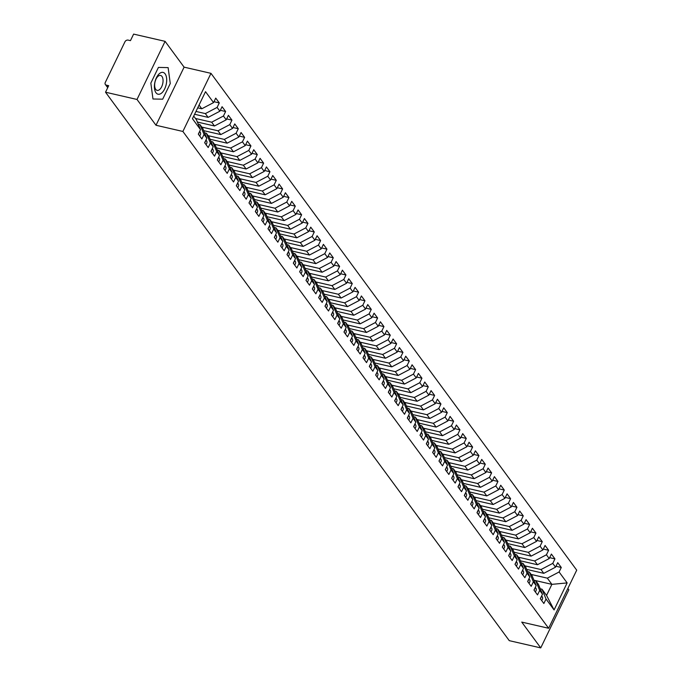 <?xml version="1.0" encoding="UTF-8"?>
<svg xmlns="http://www.w3.org/2000/svg" width="682" height="682" viewBox="0 0 682 682"><rect width="100%" height="100%" fill="white"/><g stroke="black" fill="none" stroke-linecap="round" stroke-linejoin="round"><path stroke-width="1.02" d="M165.095 41.346L137.005 99.461L156.007 125.266L184.097 67.151L165.095 41.346L133.621 34.1L130.458 40.639L128.156 40.11A2.583 2.02 -36.4 0 0 124.951 41.79L105.284 82.471A2.583 2.02 -36.4 0 0 105.36 84.5A2.583 2.02 -36.4 0 0 106.392 85.148L108.685 85.676L105.531 92.215L509.266 640.654L540.741 647.9L568.839 589.785L567.867 588.472M184.097 67.151L210.977 73.341L576.716 570.161L548.618 628.275L182.878 131.456L210.977 73.341M554.082 609.938L546.035 599.009L541.994 589.197L546.555 595.395L554.082 609.938L567.143 582.914L559.095 571.985L561.277 567.484L557.731 562.667L555.549 567.168L552.761 563.383L554.943 558.882L551.397 554.065L549.215 558.567L546.435 554.781L548.609 550.28L545.063 545.464L542.889 549.965L540.101 546.18L542.275 541.678L538.729 536.853L536.555 541.363L533.767 537.578L535.941 533.068L532.395 528.252L530.221 532.761L527.433 528.976L529.607 524.467L526.061 519.65L523.887 524.151L521.099 520.366L523.273 515.865L519.727 511.048L517.553 515.549L514.765 511.764L516.947 507.263L513.401 502.446L511.219 506.948L508.431 503.163L510.613 498.661L507.067 493.845L504.885 498.346L502.097 494.561L504.279 490.06L500.733 485.243L498.551 489.744L495.763 485.959L497.945 481.458L494.399 476.633L492.216 481.142L489.437 477.357L491.611 472.848L488.065 468.031L485.891 472.541L483.103 468.756L485.277 464.246L481.731 459.429L479.557 463.931L476.769 460.145L478.943 455.644L475.397 450.828L473.223 455.329L470.435 451.544L472.609 447.042L469.063 442.226L466.889 446.727L464.101 442.942L466.275 438.441L462.728 433.624L460.555 438.125L457.767 434.34L459.949 429.839L456.394 425.022L454.221 429.524L451.433 425.738L453.615 421.229L450.069 416.412L447.886 420.922L445.099 417.137L447.281 412.627L443.735 407.81L441.552 412.32L438.765 408.527L440.947 404.025L437.401 399.209L435.218 403.71L432.439 399.925L434.613 395.424L431.067 390.607L428.893 395.108L426.105 391.323L428.279 386.822L424.733 382.005L422.559 386.506L419.771 382.721L421.945 378.22L418.398 373.404L416.225 377.905L413.437 374.12L415.611 369.618L412.064 364.793L409.891 369.303L407.103 365.518L409.277 361.008L405.73 356.192L403.556 360.701L400.769 356.916L402.943 352.406L399.396 347.59L397.222 352.091L394.435 348.306L396.617 343.805L393.071 338.988L390.888 343.489L388.101 339.704L390.283 335.203L386.737 330.386L384.554 334.888L381.767 331.102L383.949 326.601L380.403 321.785L378.22 326.286L375.441 322.501L377.615 318L374.068 313.183L371.895 317.684L369.107 313.899L371.281 309.398L367.734 304.573L365.561 309.082L362.773 305.297L364.947 300.788L361.4 295.971L359.226 300.481L356.439 296.696L358.613 292.186L355.066 287.369L352.892 291.87L350.105 288.085L352.279 283.584L348.732 278.767L346.558 283.269L343.771 279.484L345.945 274.982L342.398 270.166L340.224 274.667L337.437 270.882L339.619 266.381L336.073 261.564L333.89 266.065L331.102 262.28L333.285 257.779L329.738 252.954L327.556 257.464L324.768 253.678L326.951 249.169L323.404 244.352L321.222 248.862L318.443 245.077L320.617 240.567L317.07 235.75L314.888 240.252L312.109 236.466L314.283 231.965L310.736 227.149L308.562 231.65L305.775 227.865L307.949 223.364L304.402 218.547L302.228 223.048L299.441 219.263L301.615 214.762L298.068 209.945L295.894 214.446L293.107 210.661L295.28 206.16L291.734 201.343L289.56 205.845L286.772 202.06L288.946 197.558L285.4 192.733L283.226 197.243L280.438 193.458L282.621 188.948L279.074 184.131L276.892 188.641L274.104 184.856L276.287 180.346L272.74 175.53L270.558 180.031L267.77 176.246L269.953 171.745L266.406 166.928L264.224 171.429L261.436 167.644L263.619 163.143L260.072 158.326L257.89 162.828L255.111 159.042L257.285 154.541L253.738 149.725L251.564 154.226L248.777 150.441L250.95 145.939L247.404 141.123L245.23 145.624L242.442 141.839L244.616 137.338L241.07 132.513L238.896 137.022L236.108 133.237L238.282 128.727L234.736 123.911L232.562 128.421L229.774 124.635L231.948 120.126L228.402 115.309L226.228 119.81L223.44 116.025L225.623 111.524L222.076 106.707L219.894 111.209L217.106 107.424L219.289 102.922L215.742 98.106L213.56 102.607L201.795 108.779L199.05 105.054M213.56 102.607L205.521 91.678L192.452 118.702L200.499 129.631L198.317 134.132L201.872 138.949L204.046 134.448L206.834 138.233L204.651 142.734L208.198 147.551L210.38 143.05L213.168 146.835L210.985 151.336L214.532 156.161L216.714 151.651L219.502 155.436L217.319 159.946L220.866 164.763L223.048 160.253L225.827 164.038L223.653 168.548L227.2 173.364L229.374 168.863L232.161 172.648L229.987 177.15L233.534 181.966L235.708 177.465L238.495 181.25L236.322 185.751L239.868 190.568L242.042 186.067L244.829 189.852L242.656 194.353L246.202 199.17L248.376 194.668L251.164 198.453L248.99 202.955L252.536 207.78L254.71 203.27L257.498 207.055L255.324 211.565L258.87 216.382L261.044 211.872L263.832 215.657L261.649 220.167L265.196 224.983L267.378 220.482L270.166 224.267L267.983 228.768L271.53 233.585L273.712 229.084L276.5 232.869L274.317 237.37L277.864 242.187L280.046 237.686L282.825 241.471L280.652 245.972L284.198 250.788L286.372 246.287L289.159 250.072L286.986 254.574L290.532 259.39L292.706 254.889L295.494 258.674L293.32 263.175L296.866 268L299.04 263.491L301.828 267.276L299.654 271.786L303.2 276.602L305.374 272.092L308.162 275.878L305.988 280.387L309.534 285.204L311.708 280.703L314.496 284.488L312.322 288.989L315.868 293.806L318.042 289.304L320.83 293.09L318.647 297.591L322.194 302.407L324.376 297.906L327.164 301.691L324.982 306.192L328.528 311.009L330.71 306.508L333.498 310.293L331.316 314.794L334.862 319.611L337.044 315.11L339.824 318.895L337.65 323.396L341.196 328.221L343.378 323.711L346.158 327.496L343.984 332.006L347.53 336.823L349.704 332.313L352.492 336.098L350.318 340.608L353.864 345.424L356.038 340.923L358.826 344.708L356.652 349.21L360.198 354.026L362.372 349.525L365.16 353.31L362.986 357.811L366.532 362.628L368.706 358.127L371.494 361.912L369.32 366.413L372.866 371.23L375.04 366.728L377.828 370.514L375.646 375.015L379.192 379.84L381.374 375.33L384.162 379.115L381.98 383.625L385.526 388.442L387.708 383.932L390.496 387.717L388.314 392.227L391.86 397.043L394.043 392.542L396.83 396.327L394.648 400.828L398.194 405.645L400.377 401.144L403.156 404.929L400.982 409.43L404.528 414.247L406.702 409.746L409.49 413.531L407.316 418.032L410.862 422.849L413.036 418.347L415.824 422.132L413.65 426.634L417.196 431.45L419.37 426.949L422.158 430.734L419.984 435.235L423.531 440.061L425.704 435.551L428.492 439.336L426.318 443.846L429.865 448.662L432.038 444.153L434.826 447.938L432.644 452.447L436.19 457.264L438.373 452.763L441.16 456.548L438.978 461.049L442.524 465.866L444.707 461.364L447.494 465.15L445.312 469.651L448.858 474.467L451.041 469.966L453.828 473.751L451.646 478.252L455.192 483.069L457.375 478.568L460.154 482.353L457.98 486.854L461.526 491.671L463.7 487.17L466.488 490.955L464.314 495.464L467.861 500.281L470.034 495.771L472.822 499.556L470.648 504.066L474.195 508.883L476.368 504.373L479.156 508.167L476.982 512.668L480.529 517.485L482.703 512.983L485.49 516.768L483.316 521.27L486.863 526.086L489.037 521.585L491.824 525.37L489.642 529.871L493.197 534.688L495.371 530.187L498.158 533.972L495.976 538.473L499.522 543.29L501.705 538.789L504.492 542.574L502.31 547.075L505.856 551.9L508.039 547.39L510.827 551.175L508.644 555.685L512.191 560.502L514.373 555.992L517.152 559.777L514.978 564.287L518.525 569.103L520.698 564.602L523.486 568.387L521.312 572.889L524.859 577.705L527.033 573.204L529.82 576.989L527.646 581.49L531.193 586.307L533.367 581.806L536.154 585.591L533.98 590.092L537.527 594.909L539.701 590.407L542.488 594.192L540.314 598.694L543.861 603.51L546.035 599.009M195.964 111.439L205.342 113.596L208.129 117.381L194.6 114.269M217.106 107.424L205.342 113.596M219.894 111.209L208.129 117.381M193.714 116.093L196.459 119.819L200.499 129.631M195.461 118.463L211.676 122.197L214.463 125.982L197.379 122.052M223.44 116.025L211.676 122.197M226.228 119.81L214.463 125.982M204.046 134.448L200.005 124.635L198.274 124.243M200.005 124.635L202.793 128.421L206.834 138.233M201.795 127.074L218.01 130.799L220.789 134.584L203.705 130.654M229.774 124.635L218.01 130.799M232.562 128.421L220.789 134.584M210.38 143.05L206.339 133.237L204.609 132.845M206.339 133.237L209.118 137.022L213.168 146.835M208.129 135.675L224.335 139.409L227.123 143.194L210.039 139.256M236.108 133.237L224.335 139.409M238.896 137.022L227.123 143.194M216.714 151.651L212.665 141.847L210.943 141.447M212.665 141.847L215.452 145.633L219.502 155.436M214.463 144.277L230.669 148.011L233.457 151.796L216.373 147.858M242.442 141.839L230.669 148.011M245.23 145.624L233.457 151.796M223.048 160.253L218.999 150.449L217.277 150.049M218.999 150.449L221.786 154.234L225.827 164.038M220.789 152.879L237.004 156.613L239.791 160.398L222.707 156.468M248.777 150.441L237.004 156.613M251.564 154.226L239.791 160.398M229.374 168.863L225.333 159.051L223.611 158.65M225.333 159.051L228.12 162.836L232.161 172.648M227.123 161.481L243.338 165.215L246.125 169L229.041 165.07M255.111 159.042L243.338 165.215M257.89 162.828L246.125 169M235.708 177.465L231.667 167.653L229.945 167.252M231.667 167.653L234.455 171.438L238.495 181.25M233.457 170.082L249.672 173.816L252.459 177.601L235.375 173.671M261.436 167.644L249.672 173.816M264.224 171.429L252.459 177.601M242.042 186.067L238.001 176.254L236.279 175.862M238.001 176.254L240.789 180.039L244.829 189.852M239.791 178.693L256.006 182.418L258.793 186.203L241.709 182.273M267.77 176.246L256.006 182.418M270.558 180.031L258.793 186.203M248.376 194.668L244.335 184.856L242.613 184.464M244.335 184.856L247.123 188.641L251.164 198.453M246.125 187.294L262.34 191.02L265.127 194.805L248.043 190.875M274.104 184.856L262.34 191.02M276.892 188.641L265.127 194.805M254.71 203.27L250.669 193.458L248.947 193.066M250.669 193.458L253.457 197.243L257.498 207.055M252.459 195.896L268.674 199.63L271.462 203.415L254.377 199.476M280.438 193.458L268.674 199.63M283.226 197.243L271.462 203.415M261.044 211.872L257.003 202.068L255.273 201.667M257.003 202.068L259.791 205.853L263.832 215.657M258.793 204.498L275.008 208.232L277.787 212.017L260.712 208.087M286.772 202.06L275.008 208.232M289.56 205.845L277.787 212.017M267.378 220.482L263.337 210.67L261.607 210.269M263.337 210.67L266.116 214.455L270.166 224.267M265.127 213.099L281.342 216.833L284.121 220.618L267.037 216.688M293.107 210.661L281.342 216.833M295.894 214.446L284.121 220.618M273.712 229.084L269.671 219.272L267.941 218.871M269.671 219.272L272.45 223.057L276.5 232.869M271.462 221.701L287.668 225.435L290.455 229.22L273.371 225.29M299.441 219.263L287.668 225.435M302.228 223.048L290.455 229.22M280.046 237.686L275.997 227.873L274.275 227.473M275.997 227.873L278.785 231.658L282.825 241.471M277.787 230.303L294.002 234.037L296.789 237.822L279.705 233.892M305.775 227.865L294.002 234.037M308.562 231.65L296.789 237.822M286.372 246.287L282.331 236.475L280.609 236.083M282.331 236.475L285.119 240.26L289.159 250.072M284.121 238.913L300.336 242.639L303.123 246.424L286.039 242.494M312.109 236.466L300.336 242.639M314.888 240.252L303.123 246.424M292.706 254.889L288.665 245.077L286.943 244.685M288.665 245.077L291.453 248.862L295.494 258.674M290.455 247.515L306.67 251.24L309.458 255.034L292.373 251.095M318.443 245.077L306.67 251.24M321.222 248.862L309.458 255.034M299.04 263.491L294.999 253.687L293.277 253.286M294.999 253.687L297.787 257.472L301.828 267.276M296.789 256.117L313.004 259.851L315.792 263.636L298.707 259.697M324.768 253.678L313.004 259.851M327.556 257.464L315.792 263.636M305.374 272.092L301.333 262.289L299.611 261.888M301.333 262.289L304.121 266.074L308.162 275.878M303.123 264.718L319.338 268.452L322.126 272.237L305.042 268.307M331.102 262.28L319.338 268.452M333.89 266.065L322.126 272.237M311.708 280.703L307.667 270.89L305.945 270.49M307.667 270.89L310.455 274.675L314.496 284.488M309.458 273.32L325.672 277.054L328.46 280.839L311.376 276.909M337.437 270.882L325.672 277.054M340.224 274.667L328.46 280.839M318.042 289.304L314.001 279.492L312.271 279.091M314.001 279.492L316.789 283.277L320.83 293.09M315.792 281.922L332.006 285.656L334.794 289.441L317.71 285.511M343.771 279.484L332.006 285.656M346.558 283.269L334.794 289.441M324.376 297.906L320.335 288.094L318.605 287.702M320.335 288.094L323.123 291.879L327.164 301.691M322.126 290.532L338.34 294.257L341.119 298.043L324.035 294.113M350.105 288.085L338.34 294.257M352.892 291.87L341.119 298.043M330.71 306.508L326.669 296.696L324.939 296.303M326.669 296.696L329.449 300.481L333.498 310.293M328.46 299.134L344.666 302.859L347.453 306.644L330.369 302.714M356.439 296.696L344.666 302.859M359.226 300.481L347.453 306.644M337.044 315.11L332.995 305.297L331.273 304.905M332.995 305.297L335.783 309.082L339.824 318.895M334.794 307.735L351 311.469L353.788 315.255L336.703 311.316M362.773 305.297L351 311.469M365.561 309.082L353.788 315.255M343.378 323.711L339.329 313.908L337.607 313.507M339.329 313.908L342.117 317.693L346.158 327.496M341.119 316.337L357.334 320.071L360.122 323.856L343.037 319.918M369.107 313.899L357.334 320.071M371.895 317.684L360.122 323.856M349.704 332.313L345.663 322.509L343.941 322.109M345.663 322.509L348.451 326.294L352.492 336.098M347.453 324.939L363.668 328.673L366.456 332.458L349.372 328.528M375.441 322.501L363.668 328.673M378.22 326.286L366.456 332.458M356.038 340.923L351.997 331.111L350.275 330.71M351.997 331.111L354.785 334.896L358.826 344.708M353.788 333.541L370.002 337.275L372.79 341.06L355.706 337.13M381.767 331.102L370.002 337.275M384.554 334.888L372.79 341.06M362.372 349.525L358.331 339.713L356.609 339.312M358.331 339.713L361.119 343.498L365.16 353.31M360.122 342.142L376.336 345.876L379.124 349.661L362.04 345.731M388.101 339.704L376.336 345.876M390.888 343.489L379.124 349.661M368.706 358.127L364.665 348.314L362.943 347.922M364.665 348.314L367.453 352.1L371.494 361.912M366.456 350.753L382.67 354.478L385.458 358.263L368.374 354.333M394.435 348.306L382.67 354.478M397.222 352.091L385.458 358.263M375.04 366.728L370.999 356.916L369.269 356.524M370.999 356.916L373.787 360.701L377.828 370.514M372.79 359.354L389.004 363.08L391.792 366.865L374.708 362.935M400.769 356.916L389.004 363.08M403.556 360.701L391.792 366.865M381.374 375.33L377.334 365.518L375.603 365.126M377.334 365.518L380.121 369.312L384.162 379.115M379.124 367.956L395.338 371.69L398.118 375.475L381.033 371.537M407.103 365.518L395.338 371.69M409.891 369.303L398.118 375.475M387.708 383.932L383.668 374.128L381.937 373.727M383.668 374.128L386.447 377.913L390.496 387.717M385.458 376.558L401.664 380.292L404.452 384.077L387.367 380.147M413.437 374.12L401.664 380.292M416.225 377.905L404.452 384.077M394.043 392.542L389.993 382.73L388.271 382.329M389.993 382.73L392.781 386.515L396.83 396.327M391.792 385.16L407.998 388.893L410.786 392.679L393.702 388.749M419.771 382.721L407.998 388.893M422.559 386.506L410.786 392.679M400.377 401.144L396.327 391.332L394.605 390.931M396.327 391.332L399.115 395.117L403.156 404.929M398.118 393.761L414.332 397.495L417.12 401.28L400.036 397.35M426.105 391.323L414.332 397.495M428.893 395.108L417.12 401.28M406.702 409.746L402.661 399.933L400.939 399.541M402.661 399.933L405.449 403.718L409.49 413.531M404.452 402.363L420.666 406.097L423.454 409.882L406.37 405.952M432.439 399.925L420.666 406.097M435.218 403.71L423.454 409.882M413.036 418.347L408.995 408.535L407.273 408.143M408.995 408.535L411.783 412.32L415.824 422.132M410.786 410.973L427 414.699L429.788 418.484L412.704 414.554M438.765 408.527L427 414.699M441.552 412.32L429.788 418.484M419.37 426.949L415.329 417.137L413.607 416.745M415.329 417.137L418.117 420.922L422.158 430.734M417.12 419.575L433.334 423.309L436.122 427.094L419.038 423.155M445.099 417.137L433.334 423.309M447.886 420.922L436.122 427.094M425.704 435.551L421.664 425.747L419.942 425.346M421.664 425.747L424.451 429.532L428.492 439.336M423.454 428.177L439.668 431.911L442.456 435.696L425.372 431.757M451.433 425.738L439.668 431.911M454.221 429.524L442.456 435.696M432.038 444.153L427.998 434.349L426.267 433.948M427.998 434.349L430.785 438.134L434.826 447.938M429.788 436.778L446.002 440.512L448.79 444.297L431.706 440.367M457.767 434.34L446.002 440.512M460.555 438.125L448.79 444.297M438.373 452.763L434.332 442.95L432.601 442.55M434.332 442.95L437.119 446.736L441.16 456.548M436.122 445.38L452.337 449.114L455.116 452.899L438.032 448.969M464.101 442.942L452.337 449.114M466.889 446.727L455.116 452.899M444.707 461.364L440.666 451.552L438.935 451.152M440.666 451.552L443.445 455.337L447.494 465.15M442.456 453.982L458.662 457.716L461.45 461.501L444.366 457.571M470.435 451.544L458.662 457.716M473.223 455.329L461.45 461.501M451.041 469.966L446.991 460.154L445.269 459.762M446.991 460.154L449.779 463.939L453.828 473.751M448.79 462.592L464.996 466.317L467.784 470.103L450.7 466.173M476.769 460.145L464.996 466.317M479.557 463.931L467.784 470.103M457.375 478.568L453.325 468.756L451.603 468.363M453.325 468.756L456.113 472.541L460.154 482.353M455.116 471.194L471.33 474.919L474.118 478.704L457.034 474.774M483.103 468.756L471.33 474.919M485.891 472.541L474.118 478.704M463.7 487.17L459.659 477.357L457.937 476.965M459.659 477.357L462.447 481.142L466.488 490.955M461.45 479.796L477.664 483.529L480.452 487.315L463.368 483.376M489.437 477.357L477.664 483.529M492.216 481.142L480.452 487.315M470.034 495.771L465.994 485.968L464.272 485.567M465.994 485.968L468.781 489.753L472.822 499.556M467.784 488.397L483.998 492.131L486.786 495.916L469.702 491.978M495.763 485.959L483.998 492.131M498.551 489.744L486.786 495.916M476.368 504.373L472.328 494.569L470.606 494.169M472.328 494.569L475.115 498.354L479.156 508.167M474.118 496.999L490.332 500.733L493.12 504.518L476.036 500.588M502.097 494.561L490.332 500.733M504.885 498.346L493.12 504.518M482.703 512.983L478.662 503.171L476.94 502.77M478.662 503.171L481.449 506.956L485.49 516.768M480.452 505.601L496.667 509.335L499.454 513.12L482.37 509.19M508.431 503.163L496.667 509.335M511.219 506.948L499.454 513.12M489.037 521.585L484.996 511.773L483.265 511.372M484.996 511.773L487.783 515.558L491.824 525.37M486.786 514.202L503.001 517.936L505.788 521.721L488.704 517.791M514.765 511.764L503.001 517.936M517.553 515.549L505.788 521.721M495.371 530.187L491.33 520.375L489.599 519.982M491.33 520.375L494.118 524.16L498.158 533.972M493.12 522.813L509.335 526.538L512.114 530.323L495.03 526.393M521.099 520.366L509.335 526.538M523.887 524.151L512.114 530.323M501.705 538.789L497.664 528.976L495.933 528.584M497.664 528.976L500.443 532.761L504.492 542.574M499.454 531.414L515.66 535.14L518.448 538.925L501.364 534.995M527.433 528.976L515.66 535.14M530.221 532.761L518.448 538.925M508.039 547.39L503.989 537.587L502.267 537.186M503.989 537.587L506.777 541.372L510.827 551.175M505.788 540.016L521.994 543.75L524.782 547.535L507.698 543.597M533.767 537.578L521.994 543.75M536.555 541.363L524.782 547.535M514.373 555.992L510.324 546.188L508.602 545.788M510.324 546.188L513.111 549.973L517.152 559.777M512.114 548.618L528.328 552.352L531.116 556.137L514.032 552.207M540.101 546.18L528.328 552.352M542.889 549.965L531.116 556.137M520.698 564.602L516.658 554.79L514.936 554.389M516.658 554.79L519.445 558.575L523.486 568.387M518.448 557.22L534.662 560.954L537.45 564.739L520.366 560.809M546.435 554.781L534.662 560.954M549.215 558.567L537.45 564.739M527.033 573.204L522.992 563.392L521.27 562.991M522.992 563.392L525.779 567.177L529.82 576.989M524.782 565.821L540.997 569.555L543.784 573.34L526.7 569.41M552.761 563.383L540.997 569.555M555.549 567.168L543.784 573.34M533.367 581.806L529.326 571.993L527.604 571.601M529.326 571.993L532.113 575.779L536.154 585.591M531.116 574.423L547.331 578.157L551.891 584.355L535.677 580.621M559.095 571.985L547.331 578.157M567.143 582.914L551.891 584.355L546.555 595.395M539.701 590.407L535.66 580.595L533.938 580.203M535.66 580.595L538.448 584.38L542.488 594.192M137.005 99.461L105.531 92.215M548.618 628.275L521.747 622.095L540.741 647.9M156.007 125.266L182.878 131.456M162.683 99.188L170.261 83.511L168.13 67.62L158.42 67.416L150.841 83.102L152.973 98.992L162.683 99.188L152.973 98.992L150.841 83.102L158.42 67.416L168.13 67.62L170.261 83.511L162.683 99.188M197.712 107.841L201.795 108.779M541.994 589.197L540.272 588.805M561.277 567.484L555.992 566.265M554.943 558.882L549.658 557.663M548.609 550.28L543.324 549.061M542.275 541.678L536.99 540.459M535.941 533.068L530.656 531.858M529.607 524.467L524.322 523.256M523.273 515.865L517.988 514.646M516.947 507.263L511.653 506.044M510.613 498.661L505.319 497.442M504.279 490.06L498.994 488.841M497.945 481.458L492.66 480.239M491.611 472.848L486.326 471.637M485.277 464.246L479.992 463.027M478.943 455.644L473.658 454.425M472.609 447.042L467.323 445.823M466.275 438.441L460.989 437.222M459.949 429.839L454.655 428.62M453.615 421.229L448.321 420.018M447.281 412.627L441.996 411.417M440.947 404.025L435.662 402.806M434.613 395.424L429.328 394.205M428.279 386.822L422.993 385.603M421.945 378.22L416.659 377.001M415.611 369.618L410.325 368.399M409.277 361.008L403.991 359.798M402.943 352.406L397.657 351.196M396.617 343.805L391.323 342.586M390.283 335.203L384.989 333.984M383.949 326.601L378.663 325.382M377.615 318L372.329 316.78M371.281 309.398L365.995 308.179M364.947 300.788L359.661 299.577M358.613 292.186L353.327 290.967M352.279 283.584L346.993 282.365M345.945 274.982L340.659 273.763M339.619 266.381L334.325 265.162M333.285 257.779L327.991 256.56M326.951 249.169L321.665 247.958M320.617 240.567L315.331 239.356M314.283 231.965L308.997 230.746M307.949 223.364L302.663 222.144M301.615 214.762L296.329 213.543M295.28 206.16L289.995 204.941M288.946 197.558L283.661 196.339M282.621 188.948L277.327 187.738M276.287 180.346L270.993 179.136M269.953 171.745L264.667 170.526M263.619 163.143L258.333 161.924M257.285 154.541L251.999 153.322M250.95 145.939L245.665 144.72M244.616 137.338L239.331 136.119M238.282 128.727L232.997 127.517M231.948 120.126L226.663 118.907M225.623 111.524L220.329 110.305M219.289 102.922L213.995 101.703M541.61 600.467A3.444 2.694 -36.4 0 0 542.301 599.469A3.444 2.694 -36.4 0 0 542.199 596.767A3.444 2.694 -36.4 0 0 541.985 596.52M541.269 596.707A3.444 2.694 143.6 0 1 540.971 597.662A3.444 2.694 143.6 0 1 540.383 598.54M535.276 591.857A3.444 2.694 -36.4 0 0 535.975 590.868A3.444 2.694 -36.4 0 0 535.864 588.165A3.444 2.694 -36.4 0 0 535.651 587.918M534.935 588.106A3.444 2.694 143.6 0 1 534.645 589.06A3.444 2.694 143.6 0 1 534.049 589.939M528.942 583.255A3.444 2.694 -36.4 0 0 529.641 582.258A3.444 2.694 -36.4 0 0 529.539 579.564A3.444 2.694 -36.4 0 0 529.317 579.308M528.601 579.504A3.444 2.694 143.6 0 1 528.311 580.459A3.444 2.694 143.6 0 1 527.723 581.337M522.617 574.653A3.444 2.694 -36.4 0 0 523.307 573.656A3.444 2.694 -36.4 0 0 523.205 570.953A3.444 2.694 -36.4 0 0 522.983 570.706M522.276 570.902A3.444 2.694 143.6 0 1 521.977 571.848A3.444 2.694 143.6 0 1 521.389 572.735M516.283 566.051A3.444 2.694 -36.4 0 0 516.973 565.054A3.444 2.694 -36.4 0 0 516.871 562.352A3.444 2.694 -36.4 0 0 516.658 562.104M515.942 562.3A3.444 2.694 143.6 0 1 515.643 563.247A3.444 2.694 143.6 0 1 515.055 564.133M155.982 92.752A11.185 5.754 103 0 0 164.669 88.899A11.185 5.754 103 0 0 165.112 73.861A11.185 5.754 103 0 0 156.434 77.714A11.185 5.754 103 0 0 155.982 92.752M155.726 89.376A7.655 3.939 103 0 0 157.133 90.374A7.655 3.939 103 0 0 162.256 85.327A7.655 3.939 103 0 0 161.975 76.452A7.655 3.939 103 0 0 160.568 75.455A7.655 3.939 103 0 0 155.445 80.51A7.655 3.939 103 0 0 155.726 89.376M509.948 557.45A3.444 2.694 -36.4 0 0 510.639 556.452A3.444 2.694 -36.4 0 0 510.537 553.75A3.444 2.694 -36.4 0 0 510.324 553.503M509.607 553.699A3.444 2.694 143.6 0 1 509.309 554.645A3.444 2.694 143.6 0 1 508.721 555.532M503.614 548.848A3.444 2.694 -36.4 0 0 504.305 547.851A3.444 2.694 -36.4 0 0 504.203 545.148A3.444 2.694 -36.4 0 0 503.989 544.901M503.273 545.097A3.444 2.694 143.6 0 1 502.975 546.043A3.444 2.694 143.6 0 1 502.387 546.921M497.28 540.246A3.444 2.694 -36.4 0 0 497.971 539.249A3.444 2.694 -36.4 0 0 497.869 536.546A3.444 2.694 -36.4 0 0 497.655 536.299M496.939 536.487A3.444 2.694 143.6 0 1 496.641 537.442A3.444 2.694 143.6 0 1 496.053 538.32M490.946 531.636A3.444 2.694 -36.4 0 0 491.637 530.647A3.444 2.694 -36.4 0 0 491.534 527.945A3.444 2.694 -36.4 0 0 491.321 527.697M490.605 527.885A3.444 2.694 143.6 0 1 490.307 528.84A3.444 2.694 143.6 0 1 489.719 529.718M484.612 523.034A3.444 2.694 -36.4 0 0 485.303 522.037A3.444 2.694 -36.4 0 0 485.2 519.343A3.444 2.694 -36.4 0 0 484.987 519.087M484.271 519.283A3.444 2.694 143.6 0 1 483.973 520.238A3.444 2.694 143.6 0 1 483.385 521.116M478.278 514.433A3.444 2.694 -36.4 0 0 478.977 513.435A3.444 2.694 -36.4 0 0 478.866 510.733A3.444 2.694 -36.4 0 0 478.653 510.486M477.937 510.682A3.444 2.694 143.6 0 1 477.647 511.628A3.444 2.694 143.6 0 1 477.05 512.514M471.944 505.831A3.444 2.694 -36.4 0 0 472.643 504.833A3.444 2.694 -36.4 0 0 472.541 502.131A3.444 2.694 -36.4 0 0 472.319 501.884M471.603 502.08A3.444 2.694 143.6 0 1 471.313 503.026A3.444 2.694 143.6 0 1 470.725 503.913M465.618 497.229A3.444 2.694 -36.4 0 0 466.309 496.232A3.444 2.694 -36.4 0 0 466.207 493.529A3.444 2.694 -36.4 0 0 465.985 493.282M465.277 493.478A3.444 2.694 143.6 0 1 464.979 494.424A3.444 2.694 143.6 0 1 464.391 495.311M459.284 488.627A3.444 2.694 -36.4 0 0 459.975 487.63A3.444 2.694 -36.4 0 0 459.873 484.928A3.444 2.694 -36.4 0 0 459.659 484.68M458.943 484.868A3.444 2.694 143.6 0 1 458.645 485.823A3.444 2.694 143.6 0 1 458.057 486.701M452.95 480.017A3.444 2.694 -36.4 0 0 453.641 479.028A3.444 2.694 -36.4 0 0 453.539 476.326A3.444 2.694 -36.4 0 0 453.325 476.079M452.609 476.266A3.444 2.694 143.6 0 1 452.311 477.221A3.444 2.694 143.6 0 1 451.723 478.099M446.616 471.415A3.444 2.694 -36.4 0 0 447.307 470.427A3.444 2.694 -36.4 0 0 447.204 467.724A3.444 2.694 -36.4 0 0 446.991 467.468M446.275 467.664A3.444 2.694 143.6 0 1 445.977 468.619A3.444 2.694 143.6 0 1 445.389 469.497M440.282 462.814A3.444 2.694 -36.4 0 0 440.973 461.816A3.444 2.694 -36.4 0 0 440.87 459.114A3.444 2.694 -36.4 0 0 440.657 458.867M439.941 459.063A3.444 2.694 143.6 0 1 439.643 460.009A3.444 2.694 143.6 0 1 439.055 460.896M433.948 454.212A3.444 2.694 -36.4 0 0 434.639 453.215A3.444 2.694 -36.4 0 0 434.536 450.512A3.444 2.694 -36.4 0 0 434.323 450.265M433.607 450.461A3.444 2.694 143.6 0 1 433.309 451.407A3.444 2.694 143.6 0 1 432.72 452.294M427.614 445.61A3.444 2.694 -36.4 0 0 428.305 444.613A3.444 2.694 -36.4 0 0 428.202 441.91A3.444 2.694 -36.4 0 0 427.989 441.663M427.273 441.859A3.444 2.694 143.6 0 1 426.975 442.806A3.444 2.694 143.6 0 1 426.386 443.692M421.28 437.009A3.444 2.694 -36.4 0 0 421.979 436.011A3.444 2.694 -36.4 0 0 421.868 433.309A3.444 2.694 -36.4 0 0 421.655 433.061M420.939 433.258A3.444 2.694 143.6 0 1 420.649 434.204A3.444 2.694 143.6 0 1 420.052 435.09M414.946 428.407A3.444 2.694 -36.4 0 0 415.645 427.409A3.444 2.694 -36.4 0 0 415.534 424.707A3.444 2.694 -36.4 0 0 415.321 424.46M414.605 424.647A3.444 2.694 143.6 0 1 414.315 425.602A3.444 2.694 143.6 0 1 413.718 426.48M408.612 419.797A3.444 2.694 -36.4 0 0 409.311 418.808A3.444 2.694 -36.4 0 0 409.209 416.105A3.444 2.694 -36.4 0 0 408.987 415.858M408.271 416.046A3.444 2.694 143.6 0 1 407.981 417A3.444 2.694 143.6 0 1 407.393 417.878M402.286 411.195A3.444 2.694 -36.4 0 0 402.977 410.197A3.444 2.694 -36.4 0 0 402.874 407.504A3.444 2.694 -36.4 0 0 402.661 407.248M401.945 407.444A3.444 2.694 143.6 0 1 401.647 408.399A3.444 2.694 143.6 0 1 401.059 409.277M395.952 402.593A3.444 2.694 -36.4 0 0 396.643 401.596A3.444 2.694 -36.4 0 0 396.54 398.893A3.444 2.694 -36.4 0 0 396.327 398.646M395.611 398.842A3.444 2.694 143.6 0 1 395.313 399.788A3.444 2.694 143.6 0 1 394.725 400.675M389.618 393.991A3.444 2.694 -36.4 0 0 390.309 392.994A3.444 2.694 -36.4 0 0 390.206 390.292A3.444 2.694 -36.4 0 0 389.993 390.044M389.277 390.24A3.444 2.694 143.6 0 1 388.979 391.187A3.444 2.694 143.6 0 1 388.39 392.073M383.284 385.39A3.444 2.694 -36.4 0 0 383.975 384.392A3.444 2.694 -36.4 0 0 383.872 381.69A3.444 2.694 -36.4 0 0 383.659 381.443M382.943 381.639A3.444 2.694 143.6 0 1 382.645 382.585A3.444 2.694 143.6 0 1 382.056 383.472M376.95 376.788A3.444 2.694 -36.4 0 0 377.64 375.791A3.444 2.694 -36.4 0 0 377.538 373.088A3.444 2.694 -36.4 0 0 377.325 372.841M376.609 373.037A3.444 2.694 143.6 0 1 376.311 373.983A3.444 2.694 143.6 0 1 375.722 374.861M370.616 368.186A3.444 2.694 -36.4 0 0 371.306 367.189A3.444 2.694 -36.4 0 0 371.204 364.486A3.444 2.694 -36.4 0 0 370.991 364.239M370.275 364.427A3.444 2.694 143.6 0 1 369.976 365.382A3.444 2.694 143.6 0 1 369.388 366.26M364.282 359.576A3.444 2.694 -36.4 0 0 364.981 358.587A3.444 2.694 -36.4 0 0 364.87 355.885A3.444 2.694 -36.4 0 0 364.657 355.629M363.941 355.825A3.444 2.694 143.6 0 1 363.642 356.78A3.444 2.694 143.6 0 1 363.054 357.658M357.948 350.974A3.444 2.694 -36.4 0 0 358.647 349.977A3.444 2.694 -36.4 0 0 358.536 347.283A3.444 2.694 -36.4 0 0 358.323 347.027M357.607 347.223A3.444 2.694 143.6 0 1 357.317 348.17A3.444 2.694 143.6 0 1 356.72 349.056M351.614 342.373A3.444 2.694 -36.4 0 0 352.313 341.375A3.444 2.694 -36.4 0 0 352.21 338.673A3.444 2.694 -36.4 0 0 351.989 338.425M351.273 338.622A3.444 2.694 143.6 0 1 350.983 339.568A3.444 2.694 143.6 0 1 350.395 340.454M345.288 333.771A3.444 2.694 -36.4 0 0 345.979 332.773A3.444 2.694 -36.4 0 0 345.876 330.071A3.444 2.694 -36.4 0 0 345.663 329.824M344.947 330.02A3.444 2.694 143.6 0 1 344.649 330.966A3.444 2.694 143.6 0 1 344.06 331.853M338.954 325.169A3.444 2.694 -36.4 0 0 339.645 324.172A3.444 2.694 -36.4 0 0 339.542 321.469A3.444 2.694 -36.4 0 0 339.329 321.222M338.613 321.418A3.444 2.694 143.6 0 1 338.315 322.364A3.444 2.694 143.6 0 1 337.726 323.251M332.62 316.567A3.444 2.694 -36.4 0 0 333.31 315.57A3.444 2.694 -36.4 0 0 333.208 312.868A3.444 2.694 -36.4 0 0 332.995 312.62M332.279 312.808A3.444 2.694 143.6 0 1 331.981 313.763A3.444 2.694 143.6 0 1 331.392 314.641M326.286 307.957A3.444 2.694 -36.4 0 0 326.976 306.968A3.444 2.694 -36.4 0 0 326.874 304.266A3.444 2.694 -36.4 0 0 326.661 304.019M325.945 304.206A3.444 2.694 143.6 0 1 325.646 305.161A3.444 2.694 143.6 0 1 325.058 306.039M319.952 299.355A3.444 2.694 -36.4 0 0 320.642 298.366A3.444 2.694 -36.4 0 0 320.54 295.664A3.444 2.694 -36.4 0 0 320.327 295.408M319.611 295.604A3.444 2.694 143.6 0 1 319.312 296.559A3.444 2.694 143.6 0 1 318.724 297.437M313.618 290.754A3.444 2.694 -36.4 0 0 314.308 289.756A3.444 2.694 -36.4 0 0 314.206 287.054A3.444 2.694 -36.4 0 0 313.993 286.807M313.277 287.003A3.444 2.694 143.6 0 1 312.978 287.949A3.444 2.694 143.6 0 1 312.39 288.836M307.284 282.152A3.444 2.694 -36.4 0 0 307.974 281.155A3.444 2.694 -36.4 0 0 307.872 278.452A3.444 2.694 -36.4 0 0 307.659 278.205M306.943 278.401A3.444 2.694 143.6 0 1 306.644 279.347A3.444 2.694 143.6 0 1 306.056 280.234M300.95 273.55A3.444 2.694 -36.4 0 0 301.649 272.553A3.444 2.694 -36.4 0 0 301.538 269.85A3.444 2.694 -36.4 0 0 301.325 269.603M300.609 269.799A3.444 2.694 143.6 0 1 300.319 270.745A3.444 2.694 143.6 0 1 299.722 271.632M294.615 264.948A3.444 2.694 -36.4 0 0 295.315 263.951A3.444 2.694 -36.4 0 0 295.212 261.249A3.444 2.694 -36.4 0 0 294.991 261.001M294.274 261.197A3.444 2.694 143.6 0 1 293.985 262.144A3.444 2.694 143.6 0 1 293.396 263.022M288.29 256.347A3.444 2.694 -36.4 0 0 288.98 255.349A3.444 2.694 -36.4 0 0 288.878 252.647A3.444 2.694 -36.4 0 0 288.657 252.4M287.949 252.587A3.444 2.694 143.6 0 1 287.651 253.542A3.444 2.694 143.6 0 1 287.062 254.42M281.956 247.737A3.444 2.694 -36.4 0 0 282.646 246.748A3.444 2.694 -36.4 0 0 282.544 244.045A3.444 2.694 -36.4 0 0 282.331 243.798M281.615 243.986A3.444 2.694 143.6 0 1 281.316 244.94A3.444 2.694 143.6 0 1 280.728 245.818M275.622 239.135A3.444 2.694 -36.4 0 0 276.312 238.137A3.444 2.694 -36.4 0 0 276.21 235.443A3.444 2.694 -36.4 0 0 275.997 235.188M275.281 235.384A3.444 2.694 143.6 0 1 274.982 236.339A3.444 2.694 143.6 0 1 274.394 237.217M269.288 230.533A3.444 2.694 -36.4 0 0 269.978 229.536A3.444 2.694 -36.4 0 0 269.876 226.833A3.444 2.694 -36.4 0 0 269.663 226.586M268.947 226.782A3.444 2.694 143.6 0 1 268.648 227.728A3.444 2.694 143.6 0 1 268.06 228.615M262.954 221.931A3.444 2.694 -36.4 0 0 263.644 220.934A3.444 2.694 -36.4 0 0 263.542 218.231A3.444 2.694 -36.4 0 0 263.329 217.984M262.613 218.18A3.444 2.694 143.6 0 1 262.314 219.127A3.444 2.694 143.6 0 1 261.726 220.013M256.62 213.33A3.444 2.694 -36.4 0 0 257.31 212.332A3.444 2.694 -36.4 0 0 257.208 209.63A3.444 2.694 -36.4 0 0 256.995 209.383M256.279 209.579A3.444 2.694 143.6 0 1 255.98 210.525A3.444 2.694 143.6 0 1 255.392 211.411M250.285 204.728A3.444 2.694 -36.4 0 0 250.976 203.73A3.444 2.694 -36.4 0 0 250.874 201.028A3.444 2.694 -36.4 0 0 250.661 200.781M249.944 200.977A3.444 2.694 143.6 0 1 249.646 201.923A3.444 2.694 143.6 0 1 249.058 202.801M243.951 196.118A3.444 2.694 -36.4 0 0 244.65 195.129A3.444 2.694 -36.4 0 0 244.54 192.426A3.444 2.694 -36.4 0 0 244.327 192.179M243.61 192.367A3.444 2.694 143.6 0 1 243.321 193.321A3.444 2.694 143.6 0 1 242.724 194.2M237.617 187.516A3.444 2.694 -36.4 0 0 238.316 186.527A3.444 2.694 -36.4 0 0 238.214 183.825A3.444 2.694 -36.4 0 0 237.992 183.569M237.276 183.765A3.444 2.694 143.6 0 1 236.986 184.72A3.444 2.694 143.6 0 1 236.398 185.598M231.292 178.914A3.444 2.694 -36.4 0 0 231.982 177.917A3.444 2.694 -36.4 0 0 231.88 175.214A3.444 2.694 -36.4 0 0 231.658 174.967M230.951 175.163A3.444 2.694 143.6 0 1 230.652 176.109A3.444 2.694 143.6 0 1 230.064 176.996M224.958 170.312A3.444 2.694 -36.4 0 0 225.648 169.315A3.444 2.694 -36.4 0 0 225.546 166.613A3.444 2.694 -36.4 0 0 225.333 166.365M224.617 166.561A3.444 2.694 143.6 0 1 224.318 167.508A3.444 2.694 143.6 0 1 223.73 168.394M218.624 161.711A3.444 2.694 -36.4 0 0 219.314 160.713A3.444 2.694 -36.4 0 0 219.212 158.011A3.444 2.694 -36.4 0 0 218.999 157.764M218.283 157.96A3.444 2.694 143.6 0 1 217.984 158.906A3.444 2.694 143.6 0 1 217.396 159.793M212.29 153.109A3.444 2.694 -36.4 0 0 212.98 152.112A3.444 2.694 -36.4 0 0 212.878 149.409A3.444 2.694 -36.4 0 0 212.665 149.162M211.949 149.358A3.444 2.694 143.6 0 1 211.65 150.304A3.444 2.694 143.6 0 1 211.062 151.191M205.955 144.507A3.444 2.694 -36.4 0 0 206.646 143.51A3.444 2.694 -36.4 0 0 206.544 140.807A3.444 2.694 -36.4 0 0 206.331 140.56M205.614 140.748A3.444 2.694 143.6 0 1 205.316 141.703A3.444 2.694 143.6 0 1 204.728 142.581M199.621 135.897A3.444 2.694 -36.4 0 0 200.312 134.908A3.444 2.694 -36.4 0 0 200.21 132.206A3.444 2.694 -36.4 0 0 199.996 131.958M199.28 132.146A3.444 2.694 143.6 0 1 198.982 133.101A3.444 2.694 143.6 0 1 198.394 133.979M106.392 85.148L107.927 87.245M107.713 87.688L105.36 84.5M542.199 596.767L541.627 595.983M535.864 588.165L535.293 587.381M529.539 579.564L528.959 578.779M523.205 570.953L522.625 570.169M516.871 562.352L516.291 561.567M510.537 553.75L509.957 552.966M504.203 545.148L503.623 544.364M497.869 536.546L497.289 535.762M491.534 527.945L490.955 527.16M485.2 519.343L484.629 518.559M478.866 510.733L478.295 509.948M472.541 502.131L471.961 501.347M466.207 493.529L465.627 492.745M459.873 484.928L459.293 484.143M453.539 476.326L452.959 475.542M447.204 467.724L446.625 466.94M440.87 459.114L440.291 458.33M434.536 450.512L433.957 449.728M428.202 441.91L427.631 441.126M421.868 433.309L421.297 432.524M415.534 424.707L414.963 423.923M409.209 416.105L408.629 415.321M402.874 407.504L402.295 406.719M396.54 398.893L395.961 398.109M390.206 390.292L389.627 389.507M383.872 381.69L383.293 380.906M377.538 373.088L376.958 372.304M371.204 364.486L370.633 363.702M364.87 355.885L364.299 355.1M358.536 347.283L357.965 346.49M352.21 338.673L351.631 337.888M345.876 330.071L345.297 329.287M339.542 321.469L338.963 320.685M333.208 312.868L332.628 312.083M326.874 304.266L326.294 303.481M320.54 295.664L319.96 294.88M314.206 287.054L313.626 286.269M307.872 278.452L307.301 277.668M301.538 269.85L300.967 269.066M295.212 261.249L294.633 260.464M288.878 252.647L288.298 251.863M282.544 244.045L281.964 243.261M276.21 235.443L275.63 234.659M269.876 226.833L269.296 226.049M263.542 218.231L262.962 217.447M257.208 209.63L256.628 208.845M250.874 201.028L250.303 200.244M244.54 192.426L243.968 191.642M238.214 183.825L237.634 183.04M231.88 175.214L231.3 174.43M225.546 166.613L224.966 165.828M219.212 158.011L218.632 157.227M212.878 149.409L212.298 148.625M206.544 140.807L205.964 140.023M200.21 132.206L199.63 131.421"/></g></svg>
